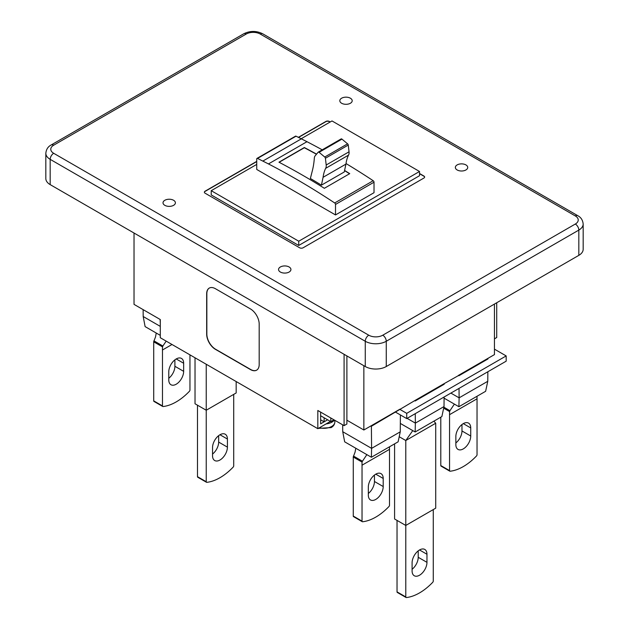 <?xml version="1.0" encoding="UTF-8"?>
<svg xmlns="http://www.w3.org/2000/svg" width="629" height="629" viewBox="0 0 629 629"><rect width="100%" height="100%" fill="white"/><g stroke="black" fill="none" stroke-linecap="round" stroke-linejoin="round"><path stroke-width="0.94" d="M341.13 138.923L318.282 152.116A1.234 0.715 -120 0 1 318.895 152.179A1.234 0.715 -120 0 1 319.092 152.312L324.737 157.022A1.234 0.715 -120 0 1 325.413 158.256L326.192 165.002A7.43 4.285 -120 0 1 325.641 168.344L348.49 155.159A7.43 4.285 -120 0 0 349.04 151.809L348.269 145.063A1.234 0.715 -120 0 0 347.593 143.829L341.94 139.119A1.234 0.715 -120 0 0 341.751 138.985A1.234 0.715 -120 0 0 341.13 138.923A1.234 0.715 -120 0 0 341.012 139.017M577.792 215.7A4.953 2.862 120 0 0 575.323 215.944L260.233 34.037A4.953 2.862 -60 0 1 262.71 33.785L577.792 215.7C580.976 217.343 582.769 220.119 583.169 224.034L583.169 249.296A14.852 8.578 180 0 1 578.822 255.358L578.822 230.096L386.269 341.264L386.269 366.526L578.822 255.358M386.269 366.526A14.852 8.578 180 0 1 365.26 366.526L50.178 184.619L50.178 159.349L365.26 341.264A4.953 2.862 -60 0 1 368.767 335.202L53.677 153.287A4.953 2.862 120 0 0 50.178 159.349A14.852 8.578 0 0 1 45.831 153.287C46.231 149.372 48.024 146.596 51.208 144.953A4.953 2.862 -120 0 1 53.677 145.205A9.899 5.716 0 0 0 53.677 153.287M45.831 153.287L45.831 178.55A14.852 8.578 0 0 0 50.178 184.619M325.641 168.344A49.636 28.659 -120 0 0 323.078 177.307L345.926 164.114A49.636 28.659 -120 0 1 348.49 155.159M173.588 200.281A6.188 3.57 0 0 0 166.842 199.503A6.188 3.57 0 0 0 163.021 202.805A6.188 3.57 0 0 0 164.837 205.337A6.188 3.57 0 0 0 171.583 206.108A6.188 3.57 0 0 0 175.397 202.805A6.188 3.57 0 0 0 173.588 200.281M350.384 98.21A6.188 3.57 0 0 0 343.638 97.432A6.188 3.57 0 0 0 339.817 100.734A6.188 3.57 0 0 0 341.633 103.258A6.188 3.57 0 0 0 348.38 104.037A6.188 3.57 0 0 0 352.201 100.734A6.188 3.57 0 0 0 350.384 98.21M330.256 121.955L329.376 121.452A2.477 1.431 0 0 0 325.877 121.452L298.358 137.342M256.734 161.37L205.093 191.185A2.477 1.431 0 0 0 204.37 192.199A2.477 1.431 0 0 0 205.093 193.205L299.624 247.779A2.477 1.431 0 0 0 303.123 247.779L423.907 178.046A2.477 1.431 0 0 0 424.63 177.04A2.477 1.431 0 0 0 423.907 176.026L419.527 173.502M289.12 266.979A6.188 3.57 0 0 0 282.374 266.209A6.188 3.57 0 0 0 278.553 269.511A6.188 3.57 0 0 0 280.369 272.035A6.188 3.57 0 0 0 287.107 272.813A6.188 3.57 0 0 0 290.928 269.511A6.188 3.57 0 0 0 289.12 266.979M465.916 164.908A6.188 3.57 0 0 0 459.17 164.138A6.188 3.57 0 0 0 455.349 167.432A6.188 3.57 0 0 0 457.165 169.964A6.188 3.57 0 0 0 463.911 170.734A6.188 3.57 0 0 0 467.724 167.432A6.188 3.57 0 0 0 465.916 164.908M301.181 138.742L332.002 120.949L419.527 171.481L298.744 241.214L211.226 190.681L256.734 164.405M335.509 204.441L374.019 182.206L374.019 192.702L335.509 214.937L335.509 204.441A1.234 0.715 -120 0 0 334.691 202.963A742.66 428.774 -120 0 0 296.117 179.053A742.66 428.774 -120 0 0 268.465 163.933L257.544 158.422A1.234 0.715 -120 0 0 256.994 158.398A1.234 0.715 -120 0 0 256.734 158.964L256.734 169.453L335.509 214.937M330.076 122.057L329.376 121.656A2.477 1.431 0 0 0 325.877 121.656L298.547 137.429M298.744 241.214L298.744 245.452L419.527 175.719L419.527 171.481M298.744 245.452L211.226 194.927L211.226 190.681M424.622 177.134A2.477 1.431 0 0 0 423.907 176.23L419.527 173.698M262.859 161.071L301.37 138.836L296.055 136.186A1.234 0.715 -120 0 0 295.504 136.163L256.994 158.398M322.229 149.836A742.66 428.774 -120 0 0 306.976 141.698L301.37 138.836M374.019 182.206A1.234 0.715 -120 0 0 373.201 180.727A742.66 428.774 -120 0 0 346.005 163.532M316.568 154.121A742.66 428.774 -120 0 0 304.342 147.532L278.954 162.188A742.66 428.774 -120 0 1 302.683 175.263A742.66 428.774 -120 0 1 324.36 188.299L349.74 173.643A742.66 428.774 -120 0 0 344.59 170.451M316.458 154.262A742.417 428.632 -120 0 0 304.342 147.736L279.142 162.282M349.575 173.738A742.417 428.632 -120 0 0 344.55 170.632M323.078 177.307L321.419 185.154L344.267 171.969L345.926 164.114M318.282 152.116A1.234 0.715 -120 0 0 318.164 152.21L315.16 155.811A7.43 4.285 -120 0 0 314.327 158.154A99.02 57.168 -120 0 1 312.338 170.781L310.372 178.487A742.417 428.632 -120 0 1 321.419 185.154M256.734 161.574L205.093 191.389A2.477 1.431 0 0 0 204.378 192.293M134.024 233.029L134.024 304.373L160.285 319.54L160.285 337.726L317.826 428.687L317.826 410.493L344.087 425.652L344.087 354.3M215.425 349.347L250.436 369.561A12.376 7.147 -120 0 0 256.624 370.174A12.376 7.147 -120 0 0 259.187 364.506L259.187 324.084A12.376 7.147 -120 0 0 250.436 308.925L215.425 288.711A12.376 7.147 -120 0 0 209.237 288.098A12.376 7.147 -120 0 0 206.674 293.767L206.674 334.188A12.376 7.147 -120 0 0 215.425 349.347L215.598 349.252A12.376 7.147 -120 0 1 206.847 334.085L206.847 293.664A12.376 7.147 -120 0 1 209.323 288.051M320.625 412.113L320.625 423.836L327.63 419.787L324.124 421.815L320.625 419.787M330.429 421.406L317.826 428.687M346.886 355.92L346.886 424.032L344.087 425.652M496.721 302.761L496.721 337.521L494.449 338.842M256.711 370.127A12.376 7.147 -120 0 1 250.609 369.459L215.598 349.252M494.449 304.074L494.449 354.607L487.444 358.648L487.97 358.947L443.681 383.91L444.208 384.217L415.156 400.995L414.629 400.689L371.393 426.258L370.866 425.959L363.861 430L346.886 420.196M342.742 431.722L371.59 448.375L371.393 457.252L344.668 441.825L342.742 431.722L342.679 424.842M371.393 457.252L398.11 441.825L400.248 431.832L371.59 448.375L371.393 426.258M370.866 425.959L399.926 409.18M400.398 414.943L400.248 431.832M353.27 516.079L362.029 521.134A1.234 0.715 120 0 0 362.28 521.7L353.529 516.645A1.234 0.715 120 0 1 353.27 516.079L353.27 460.153A29.689 17.14 -120 0 0 353.223 457L355.071 452.141L355.786 448.241M353.451 456.041L362.438 461.23L366.864 454.633M389.524 446.779A29.689 17.14 -120 0 0 389.508 449.334L362.029 465.201A29.689 17.14 -120 0 1 362.076 462.118L362.438 461.23M362.029 521.134L362.029 465.201M362.28 521.7A1.234 0.715 120 0 0 362.571 521.755A49.51 28.588 120 0 0 388.966 506.518A1.234 0.715 120 0 0 389.508 505.26L389.508 449.334M368.327 493.482A10.52 6.078 120 0 0 374.452 481.492L374.452 475.052M383.203 478.457A10.52 6.078 120 0 0 381.025 473.645A10.52 6.078 120 0 0 372.918 476.46A10.52 6.078 120 0 0 368.327 487.05L368.327 495.133A10.52 6.078 120 0 0 370.505 499.953A10.52 6.078 120 0 0 378.611 497.13A10.52 6.078 120 0 0 383.203 486.539L383.203 478.457L375.765 474.164M444.098 397.017L444.011 406.57L415.352 423.113L415.266 413.662M407.128 418.364L415.352 423.113L415.156 431.981L441.873 416.555L444.011 406.57M415.156 431.981L400.319 423.419M414.629 400.689L443.681 383.91L444.208 384.217L415.352 400.877L414.826 400.571M487.852 371.755L487.766 381.3L459.115 397.843L459.028 388.392M444.082 398.157L458.911 406.719L485.635 391.293L487.766 381.3M443.877 407.183L449.955 410.698L454.382 404.101M477.049 396.246A29.689 17.14 -120 0 0 477.034 398.81L449.546 414.676A29.689 17.14 -120 0 1 449.601 411.586L449.955 410.698M440.795 417.176L440.795 465.546A1.234 0.715 120 0 0 441.055 466.113L449.806 471.168A1.234 0.715 120 0 0 450.097 471.223A49.51 28.588 120 0 0 476.483 455.986A1.234 0.715 120 0 0 477.034 454.736L477.034 398.81M440.795 465.546L449.546 470.602L449.546 414.676M449.546 470.602A1.234 0.715 120 0 0 449.806 471.168M455.852 442.95A10.52 6.078 120 0 0 461.977 430.959L461.977 424.528M470.728 427.924A10.52 6.078 120 0 0 468.55 423.113A10.52 6.078 120 0 0 460.444 425.927A10.52 6.078 120 0 0 455.852 436.518L455.852 444.601A10.52 6.078 120 0 0 458.03 449.421A10.52 6.078 120 0 0 466.136 446.598A10.52 6.078 120 0 0 470.728 436.015L470.728 427.924L463.29 423.631M458.392 375.427L487.444 358.648L487.97 358.947L458.911 375.725L458.392 375.427M450.891 393.094L459.115 397.843L458.911 406.719M160.285 335.367L145.118 326.608L143.192 316.513L143.129 309.633M143.192 316.513L160.285 326.38M153.72 400.87L162.471 405.917A1.234 0.715 120 0 0 162.73 406.483L153.979 401.436A1.234 0.715 120 0 1 153.72 400.87L153.72 344.944A29.689 17.14 -120 0 0 153.665 341.791L155.52 336.932L156.236 333.032M153.893 340.832L162.88 346.021L166.182 341.13M172 344.495L162.471 349.991A29.689 17.14 -120 0 1 162.526 346.901L162.88 346.021M162.471 405.917L162.471 349.991M162.73 406.483A1.234 0.715 120 0 0 163.021 406.538A49.51 28.588 120 0 0 189.408 391.301A1.234 0.715 120 0 0 189.958 390.051L189.958 354.858M168.776 378.273A10.52 6.078 120 0 0 174.901 366.282L174.901 359.843M183.652 363.248A10.52 6.078 120 0 0 181.474 358.428A10.52 6.078 120 0 0 173.368 361.25A10.52 6.078 120 0 0 168.776 371.833L168.776 379.924A10.52 6.078 120 0 0 170.954 384.736A10.52 6.078 120 0 0 179.061 381.921A10.52 6.078 120 0 0 183.652 371.33L183.652 363.248L176.214 358.955M399.203 436.723L405.784 440.52L412.758 430.606M435.716 423.238L405.784 440.52L405.784 525.451L435.716 508.169L435.716 423.238L433.916 421.155M397.033 520.403L397.033 591.873L405.784 596.929L405.784 525.451L394.587 518.988L394.587 443.862M397.033 591.873A1.234 0.715 120 0 0 397.292 592.439L406.043 597.495A1.234 0.715 120 0 0 406.334 597.55A49.51 28.588 120 0 0 432.721 582.312A1.234 0.715 120 0 0 433.271 581.062L433.271 509.584M405.784 596.929A1.234 0.715 120 0 0 406.043 597.495M412.089 569.284A10.52 6.078 120 0 0 418.214 557.286L418.214 550.855M426.965 554.259L426.965 562.342A10.52 6.078 120 0 1 422.374 572.933A10.52 6.078 120 0 1 414.267 575.747A10.52 6.078 120 0 1 412.089 570.928L412.089 562.845A10.52 6.078 120 0 1 416.681 552.262A10.52 6.078 120 0 1 424.787 549.439A10.52 6.078 120 0 1 426.965 554.259L419.527 549.958M206.233 364.254L206.233 410.242L195.029 403.771L195.029 357.791M197.482 405.186L197.482 476.664L206.233 481.72L206.233 410.242L236.166 392.96L236.166 381.536M197.482 476.664A1.234 0.715 120 0 0 197.734 477.23L206.493 482.286A1.234 0.715 120 0 0 206.776 482.341A49.51 28.588 120 0 0 233.17 467.103A1.234 0.715 120 0 0 233.713 465.853L233.713 394.375M206.233 481.72A1.234 0.715 120 0 0 206.493 482.286M212.539 454.067A10.52 6.078 120 0 0 218.664 442.077L218.664 435.645M227.415 439.042L227.415 447.133A10.52 6.078 120 0 1 222.823 457.715A10.52 6.078 120 0 1 214.717 460.538A10.52 6.078 120 0 1 212.539 455.718L212.539 447.636A10.52 6.078 120 0 1 217.131 437.045A10.52 6.078 120 0 1 225.237 434.23A10.52 6.078 120 0 1 227.415 439.042L219.977 434.749M363.861 365.716L363.861 430M330.807 417.986L330.807 421.627L320.625 415.745L324.124 417.766L324.124 421.815M326.066 423.922A11.385 6.573 0 0 0 332.002 422.114A11.385 6.573 0 0 0 334.408 420.07M395.696 412.223L406.719 418.592L406.719 413.339L506.18 355.92L494.449 349.15M406.719 413.339L399.722 409.298M330.807 421.627L333.96 419.802M406.719 418.592L506.18 361.172L506.18 355.92M160.12 319.438L160.285 323.172M326.192 165.002L349.04 151.809M260.233 34.037A9.899 5.716 0 0 0 246.23 34.037L53.677 145.205M575.323 215.944A9.899 5.716 180 0 1 575.323 224.034L382.77 335.202A9.899 5.716 180 0 1 368.767 335.202M257.544 158.422L296.055 136.186M268.465 163.933L306.976 141.698M334.691 202.963L373.201 180.727M319.092 152.312L341.94 139.119M324.737 157.022L347.593 143.829M325.413 158.256L348.269 145.063M365.26 366.526L365.26 341.264A14.852 8.578 180 0 0 386.269 341.264A4.953 2.862 -120 0 0 382.77 335.202M583.169 224.034A14.852 8.578 180 0 1 578.822 230.096A4.953 2.862 -120 0 0 575.323 224.034M246.23 34.037A4.953 2.862 -120 0 0 243.753 33.785L51.208 144.953M353.223 457L362.076 462.118M374.452 481.492L383.203 486.539M443.665 408.158L449.601 411.586M461.977 430.959L470.728 436.015M153.665 341.791L162.526 346.901M174.901 366.282L183.652 371.33M418.214 557.286L426.965 562.342M218.664 442.077L227.415 447.133M319.453 427.744A10.89 6.29 0 0 0 331.656 426.462A10.89 6.29 0 0 0 334.848 422.012L334.848 420.321M243.753 33.785C250.075 30.679 256.396 30.679 262.71 33.785M318.384 428.365L331.145 427.594C333.456 426.297 334.691 424.433 334.848 422.012"/></g></svg>
